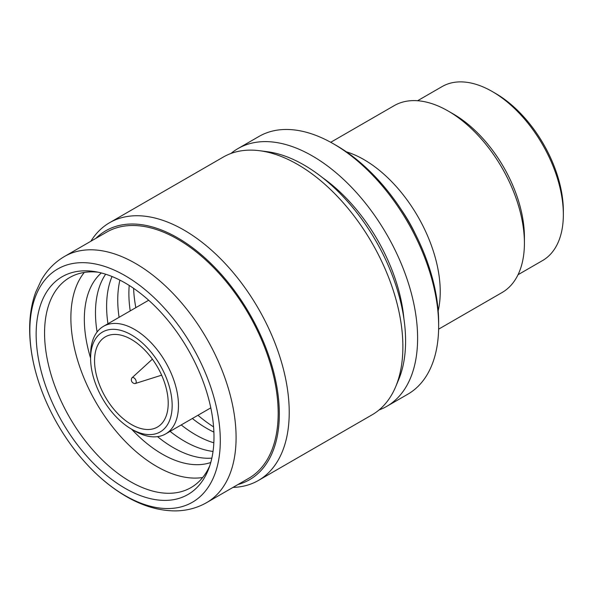 <?xml version="1.0" encoding="UTF-8"?>
<svg xmlns="http://www.w3.org/2000/svg" width="593" height="593" viewBox="0 0 593 593"><rect width="100%" height="100%" fill="white"/><g stroke="black" fill="none" stroke-linecap="round" stroke-linejoin="round"><path stroke-width="0.89" d="M518.037 274.722L542.543 260.572A100.454 57.995 -120 0 0 563.35 214.584L563.35 210.938A95.984 55.416 -120 0 0 495.481 93.383A95.984 55.416 -120 0 0 495.474 93.383L492.323 91.559A100.454 57.995 -120 0 0 442.096 86.585L417.583 100.736M563.35 214.584A100.454 57.995 -120 0 0 492.323 91.559L495.481 93.383M438.62 329.167L502.071 292.534A107.889 62.295 -120 0 0 524.412 243.137L524.412 237.067A100.454 57.995 -120 0 0 453.386 114.041L448.123 111.002A107.889 62.295 -120 0 0 394.175 105.658L330.724 142.29M524.412 243.137A107.889 62.295 -120 0 0 448.123 111.002L453.386 114.041M438.183 310.843A107.889 62.295 -120 0 0 363.939 159.606A107.889 62.295 -120 0 0 346.379 151.83M415.367 234.042A100.454 57.995 -120 0 0 401.476 209.989M379.053 409.963A148.813 85.918 -120 0 0 386.784 406.346L407.828 394.197A148.813 85.918 -120 0 0 438.65 326.068L438.65 322.422A144.351 83.339 -120 0 0 336.579 145.633A144.351 83.339 -120 0 0 336.579 145.626L333.422 143.81A148.813 85.918 -120 0 0 259.015 136.434L237.971 148.584A148.813 85.918 -120 0 0 230.966 153.476M438.65 326.068A148.813 85.918 -120 0 0 333.422 143.81L336.579 145.633M386.784 406.346A148.813 85.918 -120 0 0 409.6 287.094A148.813 85.918 -120 0 0 312.378 155.959A148.813 85.918 -120 0 0 237.971 148.584M403.9 318.656A130.215 75.178 -120 0 0 322.466 177.611M232.99 487.409A148.813 85.918 -120 0 0 258.407 480.463L372.056 414.848A148.813 85.918 -120 0 0 395.694 386.695L398.659 379.616A143.736 82.99 -120 0 0 303.957 164.965A143.736 82.99 -120 0 0 267.058 151.667L259.445 150.696A148.813 85.918 -120 0 0 223.235 157.093L109.586 222.709A148.813 85.918 -120 0 0 90.87 241.247M395.694 386.695A148.813 85.918 -120 0 0 297.649 164.461A148.813 85.918 -120 0 0 259.445 150.696M258.407 480.463A148.813 85.918 -120 0 0 281.215 361.219A148.813 85.918 -120 0 0 184 230.077A148.813 85.918 -120 0 0 109.586 222.709M237.986 484.518A143.736 82.99 -120 0 0 274.24 374.331A143.736 82.99 -120 0 0 177.685 237.867A143.736 82.99 -120 0 0 95.866 238.364M64.533 256.45A142.12 82.056 -120 0 1 135.589 263.492A142.12 82.056 -120 0 1 228.438 388.726A142.12 82.056 -120 0 1 206.653 502.612L248.741 478.314A142.12 82.056 -120 0 0 270.527 364.428A142.12 82.056 -120 0 0 177.685 239.187A142.12 82.056 -120 0 0 106.621 232.152L64.533 256.45C54.838 262.143 47.092 270.03 41.31 280.126L35.654 292.319C31.592 303.594 29.591 315.965 29.65 329.434C29.754 346.764 32.919 364.747 39.138 383.389A134.678 77.757 -120 0 0 84.028 461.139A134.678 77.757 -120 0 0 125.071 495.578A134.678 77.757 -120 0 0 220.299 440.592A134.678 77.757 -120 0 0 125.071 275.641A134.678 77.757 -120 0 0 39.138 383.389M125.071 282.935A125.753 72.605 -120 0 0 94.813 271.594A125.753 72.605 -120 0 0 37.485 352.783A125.753 72.605 -120 0 0 125.071 488.284A125.753 72.605 -120 0 0 208.684 468.826A125.753 72.605 -120 0 0 125.071 282.935M98.03 272.187A121.283 70.026 -120 0 0 69.685 277.531A121.283 70.026 -120 0 0 51.094 374.724A121.283 70.026 -120 0 0 130.334 481.598A121.283 70.026 -120 0 0 190.976 487.609A121.283 70.026 -120 0 0 209.774 465.742M84.288 272.439A121.283 70.026 -120 0 0 81.456 371.633A121.283 70.026 -120 0 0 156.641 466.409A121.283 70.026 -120 0 0 202.68 477.513M101.329 272.95A110.128 63.584 -120 0 0 90.603 358.179M131.594 429.169A110.128 63.584 -120 0 0 162.208 454.082A110.128 63.584 -120 0 0 210.76 462.496M105.658 274.203A110.128 63.584 -120 0 0 97.096 331.984M157.523 436.641A110.128 63.584 -120 0 0 173.341 447.656A110.128 63.584 -120 0 0 211.842 458.122M112.033 276.516A110.128 63.584 -120 0 0 107.956 323.748M170.08 431.363A110.128 63.584 -120 0 0 184.482 441.222A110.128 63.584 -120 0 0 213.028 451.443M119.912 280.126A110.128 63.584 -120 0 0 119.089 317.322M181.221 424.936A110.128 63.584 -120 0 0 195.616 434.795A110.128 63.584 -120 0 0 213.836 442.815M129.215 285.433A110.128 63.584 -120 0 0 130.223 310.888M192.354 418.502A110.128 63.584 -120 0 0 206.749 428.368A110.128 63.584 -120 0 0 213.895 432.112M134.537 430.874A62.132 35.869 -120 0 1 134.537 430.866L131.379 429.05A57.669 33.297 -120 0 0 131.387 429.05L134.537 430.874A62.132 35.869 -120 0 0 165.603 433.95A62.132 35.869 -120 0 0 175.128 384.16A62.132 35.869 -120 0 0 134.537 329.411A62.132 35.869 -120 0 0 103.471 326.335A62.132 35.869 -120 0 0 90.603 354.777L90.603 358.424A57.669 33.297 -120 0 0 131.379 429.05A57.669 33.297 -120 0 0 172.163 405.508A57.669 33.297 -120 0 0 131.387 334.875A57.669 33.297 -120 0 0 90.603 358.424M131.387 339.433A52.088 30.073 -120 0 0 105.339 336.854A52.088 30.073 -120 0 0 97.356 378.593A52.088 30.073 -120 0 0 131.387 424.492A52.088 30.073 -120 0 0 157.427 427.071A52.088 30.073 -120 0 0 165.41 385.331A52.088 30.073 -120 0 0 131.387 339.433M134.848 383.552A3.321 1.92 -120 0 0 135.323 383.493A3.321 1.92 -120 0 0 136.234 381.877A3.321 1.92 -120 0 0 133.885 377.808A3.321 1.92 -120 0 0 132.024 377.785A3.321 1.92 -120 0 0 131.742 378.171A3.721 3.721 0 0 0 134.848 383.552M133.588 288.324A119.052 68.736 -120 0 0 135.827 307.656M197.958 415.27A119.052 68.736 -120 0 0 213.576 426.878M206.653 502.612C196.876 508.164 186.172 510.921 174.542 510.892C158.479 510.669 142.402 505.873 126.294 496.497C111.232 487.728 97.141 475.942 84.028 461.139M210.797 407.858L165.603 433.95M135.323 383.493L161.637 375.176M132.024 377.785L152.386 359.158M148.673 300.243L103.471 326.335"/></g></svg>

